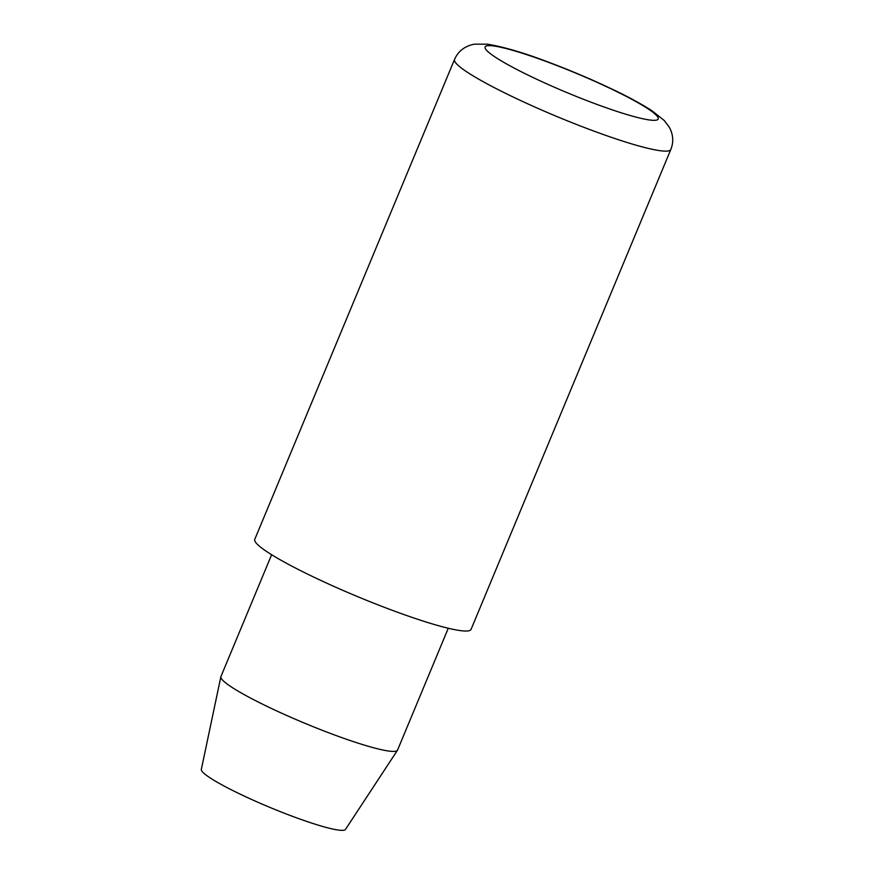 <?xml version="1.0" encoding="UTF-8"?>
<svg xmlns="http://www.w3.org/2000/svg" width="874" height="874" viewBox="0 0 874 874"><rect width="100%" height="100%" fill="white"/><g stroke="black" fill="none" stroke-linecap="round" stroke-linejoin="round"><path stroke-width="1.31" d="M448.275 628.242L397.572 750.056A95.67 10.914 -157.4 0 1 397.462 750.263L345.481 829.426A78.092 8.904 -157.4 0 1 292.473 816.327A78.092 8.904 -157.4 0 1 201.326 769.415L220.86 676.749A95.67 10.914 -157.4 0 1 220.936 676.531L271.639 554.717M397.462 750.263A95.67 10.914 -157.4 0 1 332.535 734.226A95.67 10.914 -157.4 0 1 220.86 676.749M670.828 149.476L471.064 629.378A117.138 13.361 -157.4 0 1 391.421 609.997A117.138 13.361 -157.4 0 1 254.771 539.345L454.535 59.443A117.138 13.361 -157.4 0 0 591.185 130.095A117.138 13.361 -157.4 0 0 670.828 149.476C673.778 142.08 673.286 134.683 669.353 127.276L664.295 120.546L652.091 110.834C641.767 104.214 629.63 97.549 615.678 90.852C594.222 80.484 571.683 70.87 548.085 62.01C524.083 52.866 503.937 46.934 487.648 44.213L474.396 44.159C464.815 46.038 458.195 51.129 454.535 59.443M594.429 103.482A93.715 10.685 22.6 0 0 655.194 114.177A93.715 10.685 22.6 0 0 548.828 62.469A93.715 10.685 22.6 0 0 488.074 51.763A93.715 10.685 22.6 0 0 594.429 103.482"/></g></svg>
